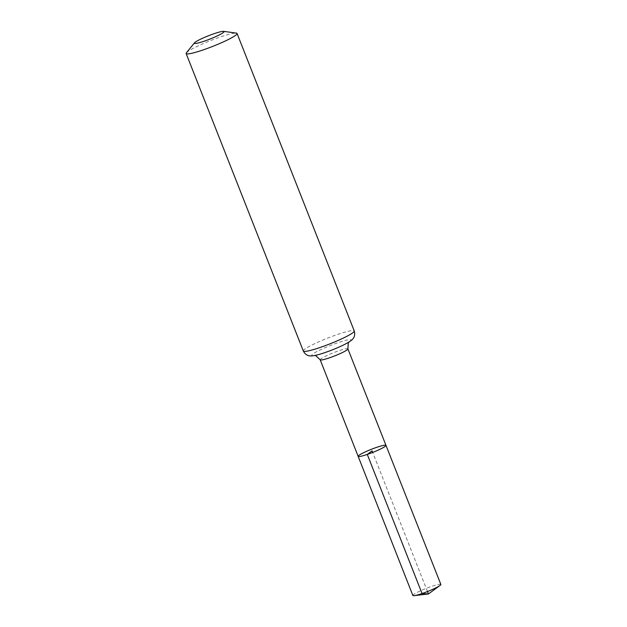 <?xml version="1.0" encoding="UTF-8"?>
<svg xmlns="http://www.w3.org/2000/svg" width="627" height="627" viewBox="0 0 627 627"><rect width="100%" height="100%" fill="white"/><g stroke="black" fill="none" stroke-linecap="round" stroke-linejoin="round"><path stroke-width="0.47" stroke-dasharray="3.13 2.35" d="M358.15 456.338A14.954 1.693 158.5 0 1 371.443 449.285A14.954 1.693 158.5 0 1 385.981 445.374M186.415 52.77A27.369 3.096 158.5 0 1 210.468 40.622A27.369 3.096 158.5 0 1 236.34 33.106M412.856 595.47A15.048 1.701 158.5 0 1 431.658 586.37A15.048 1.701 158.5 0 1 440.859 584.442M427.481 591.543L372.681 452.435M320.185 359.796A14.891 1.685 158.5 0 1 333.423 352.766A14.891 1.685 158.5 0 1 347.899 348.878M303.319 351.01A27.369 3.096 158.5 0 1 327.647 338.102A27.369 3.096 158.5 0 1 354.247 330.954M318.845 354.514A21.13 2.39 158.5 0 1 316.682 351.676A21.13 2.39 158.5 0 1 344.921 340.547A21.13 2.39 158.5 0 1 345.273 344.098M319.684 354.271L314.746 355.509M344.497 344.497L348.957 342.036"/><path stroke-width="0.94" d="M367.289 454.418A14.954 1.693 158.5 0 1 358.15 456.338A14.954 1.693 158.5 0 1 371.443 449.285A14.954 1.693 158.5 0 1 385.981 445.374A14.954 1.693 158.5 0 1 367.289 454.418A14.954 1.693 158.5 0 1 358.15 456.338L412.856 595.47A15.048 1.701 158.5 0 0 414.243 595.65A15.048 1.701 158.5 0 0 422.049 593.542A15.048 1.701 158.5 0 0 439.958 585.524A15.048 1.701 158.5 0 0 440.859 584.442L385.981 445.374A14.954 1.693 158.5 0 1 367.289 454.418M204.112 41.217A15.965 1.81 158.5 0 1 194.511 42.824A15.965 1.81 158.5 0 1 208.54 35.739A15.965 1.81 158.5 0 1 223.635 31.35A15.965 1.81 158.5 0 1 219.144 35.002A15.965 1.81 158.5 0 1 204.112 41.217M223.635 31.35L236.34 33.106A27.369 3.096 158.5 0 1 237.061 33.474A27.369 3.096 158.5 0 1 202.866 50.019A27.369 3.096 158.5 0 1 186.141 53.53A27.369 3.096 158.5 0 1 186.415 52.77L194.511 42.824M372.681 452.435L372.062 450.86L367.289 454.418L422.049 593.542L428.429 593.957L427.481 591.543M349.2 341.786L348.267 342.993L347.899 348.878A14.891 1.685 158.5 0 1 329.285 357.884A14.891 1.685 158.5 0 1 320.185 359.796L358.15 456.338M237.061 33.474L354.247 330.954A27.369 3.096 158.5 0 1 320.044 347.499A27.369 3.096 158.5 0 1 303.319 351.01C305.686 355.681 309.44 355.854 309.777 355.862C310.467 355.987 312.481 356.308 319.684 354.271A21.13 2.39 158.5 0 1 318.845 354.514M345.273 344.098A21.13 2.39 158.5 0 1 344.497 344.497A21.13 2.39 158.5 0 1 324.668 352.688A21.13 2.39 158.5 0 1 319.684 354.271L319.198 354.412M347.899 348.878L385.981 445.374M354.247 330.954C355.697 335.986 353.072 338.674 352.821 338.901C352.405 339.466 351.159 341.072 344.497 344.497L344.952 344.27M314.401 355.501L315.898 355.744L320.185 359.796M186.141 53.53L303.319 351.01M414.243 595.65L428.429 593.957L439.958 585.524"/></g></svg>
